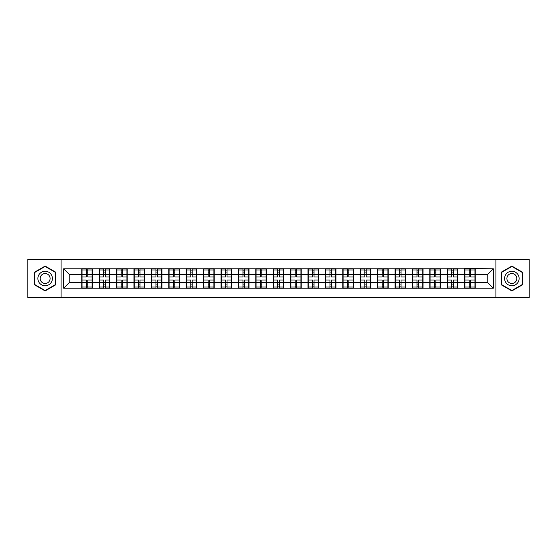 <?xml version="1.0" encoding="UTF-8"?>
<svg xmlns="http://www.w3.org/2000/svg" width="557" height="557" viewBox="0 0 557 557"><rect width="100%" height="100%" fill="white"/><g stroke="black" fill="none" stroke-linecap="round" stroke-linejoin="round"><path stroke-width="0.84" d="M495.911 297.633L529.15 297.633L529.15 259.367L495.911 259.367L495.911 297.633L61.089 297.633L61.089 259.367L27.85 259.367L27.85 297.633L61.089 297.633M495.911 259.367L61.089 259.367M487.765 282.629L487.765 274.371L475.218 274.371L475.218 282.629L487.765 282.629L493.342 288.206L493.342 268.794L464.622 268.46L464.622 274.371L457.812 274.371L457.812 282.629L464.622 282.629L464.622 274.371M493.342 288.206L63.658 288.206L63.658 268.794L81.782 268.794L81.782 274.371L69.235 274.371L69.235 282.629L81.782 282.629L81.782 274.371M464.622 268.794L81.782 268.794M464.622 282.629L464.622 288.206M457.812 282.629L457.812 288.206M457.812 268.794L457.812 274.371M440.413 282.629L447.215 282.629L447.215 274.371L440.413 274.371L440.413 288.206M447.215 282.629L447.215 288.206M447.215 268.794L447.215 274.371M440.413 268.794L440.413 274.371M423.014 282.629L429.816 282.629L429.816 274.371L423.014 274.371L423.014 288.206M429.816 282.629L429.816 288.206M429.816 268.794L429.816 274.371M423.014 268.794L423.014 274.371M405.607 282.629L412.417 282.629L412.417 274.371L405.607 274.371L405.607 288.206M412.417 282.629L412.417 288.206M412.417 268.794L412.417 274.371M405.607 268.794L405.607 274.371M388.208 282.629L395.01 282.629L395.01 274.371L388.208 274.371L388.208 288.206M395.01 282.629L395.01 288.206M395.01 268.794L395.01 274.371M388.208 268.794L388.208 274.371M370.809 282.629L377.611 282.629L377.611 274.371L370.809 274.371L370.809 288.206M377.611 282.629L377.611 288.206M377.611 268.794L377.611 274.371M370.809 268.794L370.809 274.371M353.403 282.629L360.212 282.629L360.212 274.371L353.403 274.371L353.403 288.206M360.212 282.629L360.212 288.206M360.212 268.794L360.212 274.371M353.403 268.794L353.403 274.371M336.003 282.629L342.806 282.629L342.806 274.371L336.003 274.371L336.003 288.206M342.806 282.629L342.806 288.206M342.806 268.794L342.806 274.371M336.003 268.794L336.003 274.371M318.604 282.629L325.406 282.629L325.406 274.371L318.604 274.371L318.604 288.206M325.406 282.629L325.406 288.206M325.406 268.794L325.406 274.371M318.604 268.794L318.604 274.371M301.198 282.629L308.007 282.629L308.007 274.371L301.198 274.371L301.198 288.206M308.007 282.629L308.007 288.206M308.007 268.794L308.007 274.371M301.198 268.794L301.198 274.371M283.798 282.629L290.601 282.629L290.601 274.371L283.798 274.371L283.798 288.206M290.601 282.629L290.601 288.206M290.601 268.794L290.601 274.371M283.798 268.794L283.798 274.371M266.399 282.629L273.202 282.629L273.202 274.371L266.399 274.371L266.399 288.206M273.202 282.629L273.202 288.206M273.202 268.794L273.202 274.371M266.399 268.794L266.399 274.371M248.993 282.629L255.802 282.629L255.802 274.371L248.993 274.371L248.993 288.206M255.802 282.629L255.802 288.206M255.802 268.794L255.802 274.371M248.993 268.794L248.993 274.371M231.594 282.629L238.396 282.629L238.396 274.371L231.594 274.371L231.594 288.206M238.396 282.629L238.396 288.206M238.396 268.794L238.396 274.371M231.594 268.794L231.594 274.371M214.194 282.629L220.997 282.629L220.997 274.371L214.194 274.371L214.194 288.206M220.997 282.629L220.997 288.206M220.997 268.794L220.997 274.371M214.194 268.794L214.194 274.371M196.788 282.629L203.597 282.629L203.597 274.371L196.788 274.371L196.788 288.206M203.597 282.629L203.597 288.206M203.597 268.794L203.597 274.371M196.788 268.794L196.788 274.371M179.389 282.629L186.191 282.629L186.191 274.371L179.389 274.371L179.389 288.206M186.191 282.629L186.191 288.206M186.191 268.794L186.191 274.371M179.389 268.794L179.389 274.371M161.99 282.629L168.792 282.629L168.792 274.371L161.99 274.371L161.99 288.206M168.792 282.629L168.792 288.206M168.792 268.794L168.792 274.371M161.99 268.794L161.99 274.371M144.583 282.629L151.393 282.629L151.393 274.371L144.583 274.371L144.583 288.206M151.393 282.629L151.393 288.206M151.393 268.794L151.393 274.371M144.583 268.794L144.583 274.371M127.184 282.629L133.986 282.629L133.986 274.371L127.184 274.371L127.184 288.206M133.986 282.629L133.986 288.206M133.986 268.794L133.986 274.371M127.184 268.794L127.184 274.371M109.785 282.629L116.587 282.629L116.587 274.371L109.785 274.371L109.785 288.206M116.587 282.629L116.587 288.206M116.587 268.794L116.587 274.371M109.785 268.794L109.785 274.371M92.378 282.629L99.188 282.629L99.188 274.371L92.378 274.371L92.378 288.206M99.188 282.629L99.188 288.206M99.188 268.794L99.188 274.371M92.378 268.794L92.378 274.371M81.782 282.629L81.782 288.206M69.235 282.629L63.658 288.206M63.658 268.794L69.235 274.371M475.218 282.629L475.218 288.206M475.218 268.794L475.218 274.371M493.342 268.794L487.765 274.371M45.138 266.072L34.374 272.282L34.374 284.718L45.138 290.928L55.902 284.718L55.902 272.282L45.138 266.072M501.098 284.718L511.862 290.928L522.626 284.718L522.626 272.282L511.862 266.072L501.098 272.282L501.098 284.718M92.1 280.004L92.1 288.261L87.804 288.261L87.804 280.004L92.1 280.004L92.1 268.739L87.804 268.739L87.804 269.964L92.1 269.964M82.06 274.545L86.356 274.545L86.356 268.739L82.06 268.739L82.06 280.004L86.356 280.004L86.356 288.261L82.06 288.261L82.06 287.036L86.356 287.036M86.356 272.93L87.804 272.93M87.804 270.131L86.356 270.131M86.356 274.559L87.804 274.559M86.356 274.545L86.356 276.996L82.06 276.996M82.06 269.964L86.356 269.964M86.356 282.441L87.804 282.441M86.356 286.869L87.804 286.869M86.356 284.07L87.804 284.07M82.06 280.004L82.06 287.036M87.804 287.036L92.1 287.036M87.804 269.964L87.804 276.996L92.1 276.996M109.506 280.004L109.506 288.261L105.21 288.261L105.21 280.004L109.506 280.004L109.506 268.739L105.21 268.739L105.21 269.964L109.506 269.964M99.466 274.545L103.762 274.545L103.762 268.739L99.466 268.739L99.466 280.004L103.762 280.004L103.762 288.261L99.466 288.261L99.466 287.036L103.762 287.036M103.762 272.93L105.21 272.93M105.21 270.131L103.762 270.131M103.762 274.559L105.21 274.559M103.762 274.545L103.762 276.996L99.466 276.996M99.466 269.964L103.762 269.964M103.762 282.441L105.21 282.441M103.762 286.869L105.21 286.869M103.762 284.07L105.21 284.07M99.466 280.004L99.466 287.036M105.21 287.036L109.506 287.036M105.21 269.964L105.21 276.996L109.506 276.996M126.905 280.004L126.905 288.261L122.61 288.261L122.61 280.004L126.905 280.004L126.905 268.739L122.61 268.739L122.61 269.964L126.905 269.964M116.866 274.545L121.161 274.545L121.161 268.739L116.866 268.739L116.866 280.004L121.161 280.004L121.161 288.261L116.866 288.261L116.866 287.036L121.161 287.036M121.161 272.93L122.61 272.93M122.61 270.131L121.161 270.131M121.161 274.559L122.61 274.559M121.161 274.545L121.161 276.996L116.866 276.996M116.866 269.964L121.161 269.964M121.161 282.441L122.61 282.441M121.161 286.869L122.61 286.869M121.161 284.07L122.61 284.07M116.866 280.004L116.866 287.036M122.61 287.036L126.905 287.036M122.61 269.964L122.61 276.996L126.905 276.996M144.305 280.004L144.305 288.261L140.009 288.261L140.009 280.004L144.305 280.004L144.305 268.739L140.009 268.739L140.009 269.964L144.305 269.964M134.265 274.545L138.561 274.545L138.561 268.739L134.265 268.739L134.265 280.004L138.561 280.004L138.561 288.261L134.265 288.261L134.265 287.036L138.561 287.036M138.561 272.93L140.009 272.93M140.009 270.131L138.561 270.131M138.561 274.559L140.009 274.559M138.561 274.545L138.561 276.996L134.265 276.996M134.265 269.964L138.561 269.964M138.561 282.441L140.009 282.441M138.561 286.869L140.009 286.869M138.561 284.07L140.009 284.07M134.265 280.004L134.265 287.036M140.009 287.036L144.305 287.036M140.009 269.964L140.009 276.996L144.305 276.996M161.711 280.004L161.711 288.261L157.415 288.261L157.415 280.004L161.711 280.004L161.711 268.739L157.415 268.739L157.415 269.964L161.711 269.964M151.671 274.545L155.967 274.545L155.967 268.739L151.671 268.739L151.671 280.004L155.967 280.004L155.967 288.261L151.671 288.261L151.671 287.036L155.967 287.036M155.967 272.93L157.415 272.93M157.415 270.131L155.967 270.131M155.967 274.559L157.415 274.559M155.967 274.545L155.967 276.996L151.671 276.996M151.671 269.964L155.967 269.964M155.967 282.441L157.415 282.441M155.967 286.869L157.415 286.869M155.967 284.07L157.415 284.07M151.671 280.004L151.671 287.036M157.415 287.036L161.711 287.036M157.415 269.964L157.415 276.996L161.711 276.996M179.11 280.004L179.11 288.261L174.814 288.261L174.814 280.004L179.11 280.004L179.11 268.739L174.814 268.739L174.814 269.964L179.11 269.964M169.07 274.545L173.366 274.545L173.366 268.739L169.07 268.739L169.07 280.004L173.366 280.004L173.366 288.261L169.07 288.261L169.07 287.036L173.366 287.036M173.366 272.93L174.814 272.93M174.814 270.131L173.366 270.131M173.366 274.559L174.814 274.559M173.366 274.545L173.366 276.996L169.07 276.996M169.07 269.964L173.366 269.964M173.366 282.441L174.814 282.441M173.366 286.869L174.814 286.869M173.366 284.07L174.814 284.07M169.07 280.004L169.07 287.036M174.814 287.036L179.11 287.036M174.814 269.964L174.814 276.996L179.11 276.996M51.418 274.873A7.248 7.248 0 0 0 41.517 272.22A7.248 7.248 0 0 0 38.858 282.127A7.248 7.248 0 0 0 48.765 284.78A7.248 7.248 0 0 0 51.418 274.873M49.441 276.021A4.964 4.964 0 0 0 42.659 274.204A4.964 4.964 0 0 0 40.842 280.979A4.964 4.964 0 0 0 47.624 282.796A4.964 4.964 0 0 0 49.441 276.021M45.138 290.545L34.708 284.523L34.708 272.477L45.138 266.455L55.568 272.477L55.568 284.523L45.138 290.545M518.142 274.873A7.248 7.248 0 0 0 508.235 272.22A7.248 7.248 0 0 0 505.582 282.127A7.248 7.248 0 0 0 515.483 284.78A7.248 7.248 0 0 0 518.142 274.873M516.158 276.021A4.964 4.964 0 0 0 509.377 274.204A4.964 4.964 0 0 0 507.559 280.979A4.964 4.964 0 0 0 514.341 282.796A4.964 4.964 0 0 0 516.158 276.021M511.862 290.545L501.432 284.523L501.432 272.477L511.862 266.455L522.292 272.477L522.292 284.523L511.862 290.545M196.51 280.004L196.51 288.261L192.214 288.261L192.214 280.004L196.51 280.004L196.51 268.739L192.214 268.739L192.214 269.964L196.51 269.964M186.47 274.545L190.766 274.545L190.766 268.739L186.47 268.739L186.47 280.004L190.766 280.004L190.766 288.261L186.47 288.261L186.47 287.036L190.766 287.036M190.766 272.93L192.214 272.93M192.214 270.131L190.766 270.131M190.766 274.559L192.214 274.559M190.766 274.545L190.766 276.996L186.47 276.996M186.47 269.964L190.766 269.964M190.766 282.441L192.214 282.441M190.766 286.869L192.214 286.869M190.766 284.07L192.214 284.07M186.47 280.004L186.47 287.036M192.214 287.036L196.51 287.036M192.214 269.964L192.214 276.996L196.51 276.996M213.916 280.004L213.916 288.261L209.62 288.261L209.62 280.004L213.916 280.004L213.916 268.739L209.62 268.739L209.62 269.964L213.916 269.964M203.876 274.545L208.172 274.545L208.172 268.739L203.876 268.739L203.876 280.004L208.172 280.004L208.172 288.261L203.876 288.261L203.876 287.036L208.172 287.036M208.172 272.93L209.62 272.93M209.62 270.131L208.172 270.131M208.172 274.559L209.62 274.559M208.172 274.545L208.172 276.996L203.876 276.996M203.876 269.964L208.172 269.964M208.172 282.441L209.62 282.441M208.172 286.869L209.62 286.869M208.172 284.07L209.62 284.07M203.876 280.004L203.876 287.036M209.62 287.036L213.916 287.036M209.62 269.964L209.62 276.996L213.916 276.996M231.315 280.004L231.315 288.261L227.019 288.261L227.019 280.004L231.315 280.004L231.315 268.739L227.019 268.739L227.019 269.964L231.315 269.964M221.275 274.545L225.571 274.545L225.571 268.739L221.275 268.739L221.275 280.004L225.571 280.004L225.571 288.261L221.275 288.261L221.275 287.036L225.571 287.036M225.571 272.93L227.019 272.93M227.019 270.131L225.571 270.131M225.571 274.559L227.019 274.559M225.571 274.545L225.571 276.996L221.275 276.996M221.275 269.964L225.571 269.964M225.571 282.441L227.019 282.441M225.571 286.869L227.019 286.869M225.571 284.07L227.019 284.07M221.275 280.004L221.275 287.036M227.019 287.036L231.315 287.036M227.019 269.964L227.019 276.996L231.315 276.996M248.714 280.004L248.714 288.261L244.419 288.261L244.419 280.004L248.714 280.004L248.714 268.739L244.419 268.739L244.419 269.964L248.714 269.964M238.675 274.545L242.97 274.545L242.97 268.739L238.675 268.739L238.675 280.004L242.97 280.004L242.97 288.261L238.675 288.261L238.675 287.036L242.97 287.036M242.97 272.93L244.419 272.93M244.419 270.131L242.97 270.131M242.97 274.559L244.419 274.559M242.97 274.545L242.97 276.996L238.675 276.996M238.675 269.964L242.97 269.964M242.97 282.441L244.419 282.441M242.97 286.869L244.419 286.869M242.97 284.07L244.419 284.07M238.675 280.004L238.675 287.036M244.419 287.036L248.714 287.036M244.419 269.964L244.419 276.996L248.714 276.996M266.121 280.004L266.121 288.261L261.825 288.261L261.825 280.004L266.121 280.004L266.121 268.739L261.825 268.739L261.825 269.964L266.121 269.964M256.081 274.545L260.377 274.545L260.377 268.739L256.081 268.739L256.081 280.004L260.377 280.004L260.377 288.261L256.081 288.261L256.081 287.036L260.377 287.036M260.377 272.93L261.825 272.93M261.825 270.131L260.377 270.131M260.377 274.559L261.825 274.559M260.377 274.545L260.377 276.996L256.081 276.996M256.081 269.964L260.377 269.964M260.377 282.441L261.825 282.441M260.377 286.869L261.825 286.869M260.377 284.07L261.825 284.07M256.081 280.004L256.081 287.036M261.825 287.036L266.121 287.036M261.825 269.964L261.825 276.996L266.121 276.996M283.52 280.004L283.52 288.261L279.224 288.261L279.224 280.004L283.52 280.004L283.52 268.739L279.224 268.739L279.224 269.964L283.52 269.964M273.48 274.545L277.776 274.545L277.776 268.739L273.48 268.739L273.48 280.004L277.776 280.004L277.776 288.261L273.48 288.261L273.48 287.036L277.776 287.036M277.776 272.93L279.224 272.93M279.224 270.131L277.776 270.131M277.776 274.559L279.224 274.559M277.776 274.545L277.776 276.996L273.48 276.996M273.48 269.964L277.776 269.964M277.776 282.441L279.224 282.441M277.776 286.869L279.224 286.869M277.776 284.07L279.224 284.07M273.48 280.004L273.48 287.036M279.224 287.036L283.52 287.036M279.224 269.964L279.224 276.996L283.52 276.996M300.919 280.004L300.919 288.261L296.623 288.261L296.623 280.004L300.919 280.004L300.919 268.739L296.623 268.739L296.623 269.964L300.919 269.964M290.879 274.545L295.175 274.545L295.175 268.739L290.879 268.739L290.879 280.004L295.175 280.004L295.175 288.261L290.879 288.261L290.879 287.036L295.175 287.036M295.175 272.93L296.623 272.93M296.623 270.131L295.175 270.131M295.175 274.559L296.623 274.559M295.175 274.545L295.175 276.996L290.879 276.996M290.879 269.964L295.175 269.964M295.175 282.441L296.623 282.441M295.175 286.869L296.623 286.869M295.175 284.07L296.623 284.07M290.879 280.004L290.879 287.036M296.623 287.036L300.919 287.036M296.623 269.964L296.623 276.996L300.919 276.996M318.326 280.004L318.326 288.261L314.03 288.261L314.03 280.004L318.326 280.004L318.326 268.739L314.03 268.739L314.03 269.964L318.326 269.964M308.286 274.545L312.581 274.545L312.581 268.739L308.286 268.739L308.286 280.004L312.581 280.004L312.581 288.261L308.286 288.261L308.286 287.036L312.581 287.036M312.581 272.93L314.03 272.93M314.03 270.131L312.581 270.131M312.581 274.559L314.03 274.559M312.581 274.545L312.581 276.996L308.286 276.996M308.286 269.964L312.581 269.964M312.581 282.441L314.03 282.441M312.581 286.869L314.03 286.869M312.581 284.07L314.03 284.07M308.286 280.004L308.286 287.036M314.03 287.036L318.326 287.036M314.03 269.964L314.03 276.996L318.326 276.996M335.725 280.004L335.725 288.261L331.429 288.261L331.429 280.004L335.725 280.004L335.725 268.739L331.429 268.739L331.429 269.964L335.725 269.964M325.685 274.545L329.981 274.545L329.981 268.739L325.685 268.739L325.685 280.004L329.981 280.004L329.981 288.261L325.685 288.261L325.685 287.036L329.981 287.036M329.981 272.93L331.429 272.93M331.429 270.131L329.981 270.131M329.981 274.559L331.429 274.559M329.981 274.545L329.981 276.996L325.685 276.996M325.685 269.964L329.981 269.964M329.981 282.441L331.429 282.441M329.981 286.869L331.429 286.869M329.981 284.07L331.429 284.07M325.685 280.004L325.685 287.036M331.429 287.036L335.725 287.036M331.429 269.964L331.429 276.996L335.725 276.996M353.124 280.004L353.124 288.261L348.828 288.261L348.828 280.004L353.124 280.004L353.124 268.739L348.828 268.739L348.828 269.964L353.124 269.964M343.084 274.545L347.38 274.545L347.38 268.739L343.084 268.739L343.084 280.004L347.38 280.004L347.38 288.261L343.084 288.261L343.084 287.036L347.38 287.036M347.38 272.93L348.828 272.93M348.828 270.131L347.38 270.131M347.38 274.559L348.828 274.559M347.38 274.545L347.38 276.996L343.084 276.996M343.084 269.964L347.38 269.964M347.38 282.441L348.828 282.441M347.38 286.869L348.828 286.869M347.38 284.07L348.828 284.07M343.084 280.004L343.084 287.036M348.828 287.036L353.124 287.036M348.828 269.964L348.828 276.996L353.124 276.996M370.53 280.004L370.53 288.261L366.234 288.261L366.234 280.004L370.53 280.004L370.53 268.739L366.234 268.739L366.234 269.964L370.53 269.964M360.49 274.545L364.786 274.545L364.786 268.739L360.49 268.739L360.49 280.004L364.786 280.004L364.786 288.261L360.49 288.261L360.49 287.036L364.786 287.036M364.786 272.93L366.234 272.93M366.234 270.131L364.786 270.131M364.786 274.559L366.234 274.559M364.786 274.545L364.786 276.996L360.49 276.996M360.49 269.964L364.786 269.964M364.786 282.441L366.234 282.441M364.786 286.869L366.234 286.869M364.786 284.07L366.234 284.07M360.49 280.004L360.49 287.036M366.234 287.036L370.53 287.036M366.234 269.964L366.234 276.996L370.53 276.996M387.93 280.004L387.93 288.261L383.634 288.261L383.634 280.004L387.93 280.004L387.93 268.739L383.634 268.739L383.634 269.964L387.93 269.964M377.89 274.545L382.186 274.545L382.186 268.739L377.89 268.739L377.89 280.004L382.186 280.004L382.186 288.261L377.89 288.261L377.89 287.036L382.186 287.036M382.186 272.93L383.634 272.93M383.634 270.131L382.186 270.131M382.186 274.559L383.634 274.559M382.186 274.545L382.186 276.996L377.89 276.996M377.89 269.964L382.186 269.964M382.186 282.441L383.634 282.441M382.186 286.869L383.634 286.869M382.186 284.07L383.634 284.07M377.89 280.004L377.89 287.036M383.634 287.036L387.93 287.036M383.634 269.964L383.634 276.996L387.93 276.996M405.329 280.004L405.329 288.261L401.033 288.261L401.033 280.004L405.329 280.004L405.329 268.739L401.033 268.739L401.033 269.964L405.329 269.964M395.289 274.545L399.585 274.545L399.585 268.739L395.289 268.739L395.289 280.004L399.585 280.004L399.585 288.261L395.289 288.261L395.289 287.036L399.585 287.036M399.585 272.93L401.033 272.93M401.033 270.131L399.585 270.131M399.585 274.559L401.033 274.559M399.585 274.545L399.585 276.996L395.289 276.996M395.289 269.964L399.585 269.964M399.585 282.441L401.033 282.441M399.585 286.869L401.033 286.869M399.585 284.07L401.033 284.07M395.289 280.004L395.289 287.036M401.033 287.036L405.329 287.036M401.033 269.964L401.033 276.996L405.329 276.996M422.735 280.004L422.735 288.261L418.439 288.261L418.439 280.004L422.735 280.004L422.735 268.739L418.439 268.739L418.439 269.964L422.735 269.964M412.695 274.545L416.991 274.545L416.991 268.739L412.695 268.739L412.695 280.004L416.991 280.004L416.991 288.261L412.695 288.261L412.695 287.036L416.991 287.036M416.991 272.93L418.439 272.93M418.439 270.131L416.991 270.131M416.991 274.559L418.439 274.559M416.991 274.545L416.991 276.996L412.695 276.996M412.695 269.964L416.991 269.964M416.991 282.441L418.439 282.441M416.991 286.869L418.439 286.869M416.991 284.07L418.439 284.07M412.695 280.004L412.695 287.036M418.439 287.036L422.735 287.036M418.439 269.964L418.439 276.996L422.735 276.996M440.134 280.004L440.134 288.261L435.839 288.261L435.839 280.004L440.134 280.004L440.134 268.739L435.839 268.739L435.839 269.964L440.134 269.964M430.095 274.545L434.39 274.545L434.39 268.739L430.095 268.739L430.095 280.004L434.39 280.004L434.39 288.261L430.095 288.261L430.095 287.036L434.39 287.036M434.39 272.93L435.839 272.93M435.839 270.131L434.39 270.131M434.39 274.559L435.839 274.559M434.39 274.545L434.39 276.996L430.095 276.996M430.095 269.964L434.39 269.964M434.39 282.441L435.839 282.441M434.39 286.869L435.839 286.869M434.39 284.07L435.839 284.07M430.095 280.004L430.095 287.036M435.839 287.036L440.134 287.036M435.839 269.964L435.839 276.996L440.134 276.996M457.534 280.004L457.534 288.261L453.238 288.261L453.238 280.004L457.534 280.004L457.534 268.739L453.238 268.739L453.238 269.964L457.534 269.964M447.494 274.545L451.79 274.545L451.79 268.739L447.494 268.739L447.494 280.004L451.79 280.004L451.79 288.261L447.494 288.261L447.494 287.036L451.79 287.036M451.79 272.93L453.238 272.93M453.238 270.131L451.79 270.131M451.79 274.559L453.238 274.559M451.79 274.545L451.79 276.996L447.494 276.996M447.494 269.964L451.79 269.964M451.79 282.441L453.238 282.441M451.79 286.869L453.238 286.869M451.79 284.07L453.238 284.07M447.494 280.004L447.494 287.036M453.238 287.036L457.534 287.036M453.238 269.964L453.238 276.996L457.534 276.996M474.94 280.004L474.94 288.261L470.644 288.261L470.644 280.004L474.94 280.004L474.94 268.739L470.644 268.739L470.644 269.964L474.94 269.964M464.9 274.545L469.196 274.545L469.196 268.739L464.9 268.739L464.9 280.004L469.196 280.004L469.196 288.261L464.9 288.261L464.9 287.036L469.196 287.036M469.196 272.93L470.644 272.93M470.644 270.131L469.196 270.131M469.196 274.559L470.644 274.559M469.196 274.545L469.196 276.996L464.9 276.996M464.9 269.964L469.196 269.964M469.196 282.441L470.644 282.441M469.196 286.869L470.644 286.869M469.196 284.07L470.644 284.07M464.9 280.004L464.9 287.036M470.644 287.036L474.94 287.036M470.644 269.964L470.644 276.996L474.94 276.996M82.06 282.455L86.356 282.455M87.804 282.455L92.1 282.455M87.804 274.545L92.1 274.545M99.466 282.455L103.762 282.455M105.21 282.455L109.506 282.455M105.21 274.545L109.506 274.545M116.866 282.455L121.161 282.455M122.61 282.455L126.905 282.455M122.61 274.545L126.905 274.545M134.265 282.455L138.561 282.455M140.009 282.455L144.305 282.455M140.009 274.545L144.305 274.545M151.671 282.455L155.967 282.455M157.415 282.455L161.711 282.455M157.415 274.545L161.711 274.545M169.07 282.455L173.366 282.455M174.814 282.455L179.11 282.455M174.814 274.545L179.11 274.545M186.47 282.455L190.766 282.455M192.214 282.455L196.51 282.455M192.214 274.545L196.51 274.545M203.876 282.455L208.172 282.455M209.62 282.455L213.916 282.455M209.62 274.545L213.916 274.545M221.275 282.455L225.571 282.455M227.019 282.455L231.315 282.455M227.019 274.545L231.315 274.545M238.675 282.455L242.97 282.455M244.419 282.455L248.714 282.455M244.419 274.545L248.714 274.545M256.081 282.455L260.377 282.455M261.825 282.455L266.121 282.455M261.825 274.545L266.121 274.545M273.48 282.455L277.776 282.455M279.224 282.455L283.52 282.455M279.224 274.545L283.52 274.545M290.879 282.455L295.175 282.455M296.623 282.455L300.919 282.455M296.623 274.545L300.919 274.545M308.286 282.455L312.581 282.455M314.03 282.455L318.326 282.455M314.03 274.545L318.326 274.545M325.685 282.455L329.981 282.455M331.429 282.455L335.725 282.455M331.429 274.545L335.725 274.545M343.084 282.455L347.38 282.455M348.828 282.455L353.124 282.455M348.828 274.545L353.124 274.545M360.49 282.455L364.786 282.455M366.234 282.455L370.53 282.455M366.234 274.545L370.53 274.545M377.89 282.455L382.186 282.455M383.634 282.455L387.93 282.455M383.634 274.545L387.93 274.545M395.289 282.455L399.585 282.455M401.033 282.455L405.329 282.455M401.033 274.545L405.329 274.545M412.695 282.455L416.991 282.455M418.439 282.455L422.735 282.455M418.439 274.545L422.735 274.545M430.095 282.455L434.39 282.455M435.839 282.455L440.134 282.455M435.839 274.545L440.134 274.545M447.494 282.455L451.79 282.455M453.238 282.455L457.534 282.455M453.238 274.545L457.534 274.545M464.9 282.455L469.196 282.455M470.644 282.455L474.94 282.455M470.644 274.545L474.94 274.545"/></g></svg>
